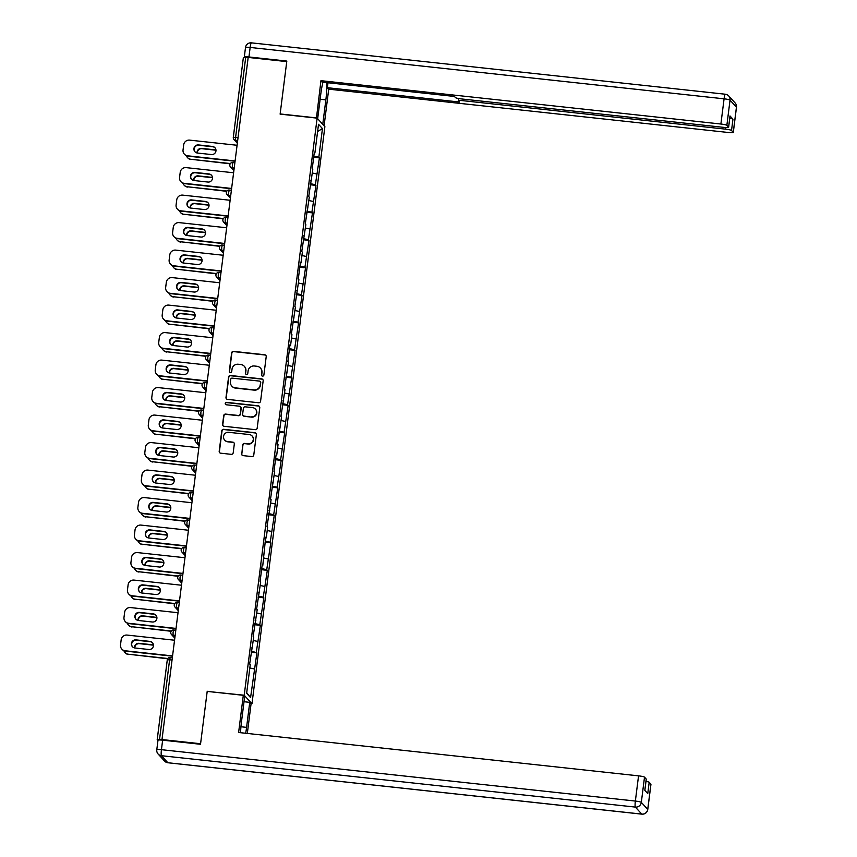 <?xml version="1.0" encoding="UTF-8"?>
<svg xmlns="http://www.w3.org/2000/svg" width="857" height="857" viewBox="0 0 857 857"><rect width="100%" height="100%" fill="white"/><g stroke="black" fill="none" stroke-linecap="round" stroke-linejoin="round"><path stroke-width="1.29" d="M262.521 376.127A1.232 1.211 -42.4 0 0 263.881 375.045L266.206 356.662A1.757 1.725 -42.4 0 0 264.695 354.744L233.565 351.37A1.757 1.725 -42.4 0 0 231.626 352.913L229.301 371.295A1.232 1.211 -42.4 0 0 230.362 372.645A1.232 1.211 -42.4 0 0 231.722 371.563L232.022 369.185A5.624 5.528 -42.4 0 1 238.257 364.246L240.849 364.525A5.624 5.528 -42.4 0 1 245.68 370.663L245.381 373.041A1.232 1.211 -42.4 0 0 246.441 374.38A1.232 1.211 -42.4 0 0 247.802 373.309L248.102 370.92A5.624 5.528 -42.4 0 1 254.336 365.993L256.929 366.271A5.624 5.528 -42.4 0 1 261.771 372.409L261.46 374.788A1.232 1.211 -42.4 0 0 262.521 376.127M241.588 453.707A1.757 1.725 -42.4 0 0 243.099 455.624L251.829 456.567A1.757 1.725 -42.4 0 0 253.779 455.024L256.361 434.606A1.757 1.725 -42.4 0 0 254.85 432.689L223.72 429.314A1.757 1.725 -42.4 0 0 221.77 430.857L219.199 451.275A1.757 1.725 -42.4 0 0 220.71 453.192L231.251 454.339A1.757 1.725 -42.4 0 0 233.2 452.796L234.304 444.055A1.757 1.725 -42.4 0 0 232.793 442.137L227.566 441.569A4.703 4.617 -42.4 0 1 224.02 434.853A4.703 4.617 -42.4 0 1 228.733 432.314L249.226 434.542A4.703 4.617 -42.4 0 1 252.772 441.248A4.703 4.617 -42.4 0 1 248.059 443.797L244.641 443.423A1.757 1.725 -42.4 0 0 242.692 444.965L241.813 453.953A1.757 1.725 -42.4 0 0 242.145 455.196M207.223 691.213L200.581 743.747L161.994 739.559L248.176 57.419L286.752 61.597L280.121 114.131L317.122 118.137L244.213 695.231L207.394 691.417M258.632 402.758A1.757 1.725 -42.4 0 0 260.582 401.215L263.163 380.797A1.757 1.725 -42.4 0 0 261.653 378.88L230.522 375.505A1.757 1.725 -42.4 0 0 228.573 377.048L225.991 397.466A1.757 1.725 -42.4 0 0 227.501 399.383L258.632 402.758M259.757 407.707L257.186 428.125A1.757 1.725 -42.4 0 1 255.236 429.668L224.106 426.293A1.757 1.725 -42.4 0 1 222.595 424.376L223.698 415.634A1.757 1.725 -42.4 0 1 225.648 414.092L238.267 415.463A1.757 1.725 -42.4 0 0 240.217 413.92L240.946 408.125A1.757 1.725 -42.4 0 0 239.435 406.207L226.302 404.783A1.232 1.211 -42.4 0 1 225.37 403.026A1.232 1.211 -42.4 0 1 226.602 402.362L258.246 405.79A1.757 1.725 -42.4 0 1 259.757 407.707M250.887 703.608L251.979 703.726L244.213 695.231M251.979 703.726L324.878 126.632L317.122 118.137M251.155 652.209L256.896 652.83L251.305 651.084M256.896 652.83L250.576 697.577L246.645 693.27L250.255 664.625L249.666 663.982L253.736 637.126L253.147 636.483L257.207 609.627L256.618 608.984L260.678 582.128L260.089 581.485L262.21 564.742L262.799 565.384L265.681 537.243L266.27 537.885L267.63 527.141L267.041 526.498L271.101 499.642L270.512 498.999L274.572 472.143L273.983 471.5L276.104 454.756L276.693 455.399L278.043 444.644L277.464 444.001L281.525 417.145L280.935 416.502L284.995 389.646L284.406 389.003L288.466 362.157L287.877 361.504L289.998 344.76L290.587 345.403L291.948 334.659L291.359 334.016L295.419 307.16L294.829 306.517L298.889 279.661L298.3 279.018L300.421 262.274L301.011 262.917L302.36 252.162L301.771 251.519L305.842 224.663L305.253 224.02L309.313 197.174L308.724 196.521L312.784 169.675L312.194 169.033L314.315 152.278L314.905 152.932L318.515 124.286L322.457 128.593L318.836 157.238L313.823 156.135M313.683 157.26L319.425 157.881L318.836 157.238M319.425 157.881L315.365 184.737L310.352 183.634M310.213 184.758L315.954 185.38L315.365 184.737M315.954 185.38L311.894 212.236L306.881 211.122M306.742 212.257L312.473 212.879L311.894 212.236M312.473 212.879L308.413 239.724L303.41 238.621M303.26 239.746L309.002 240.378L308.413 239.724M309.002 240.378L304.942 267.223L299.929 266.12M299.789 267.245L305.531 267.866L304.942 267.223M305.531 267.866L301.471 294.722L296.458 293.619M296.318 294.744L302.06 295.365L301.471 294.722M302.06 295.365L297.99 322.221L292.987 321.118M292.837 322.243L298.579 322.864L297.99 322.221M298.579 322.864L294.519 349.72L289.505 348.617M289.366 349.742L295.108 350.363L294.519 349.72M295.108 350.363L291.048 377.219L286.034 376.105M285.895 377.241L291.637 377.862L291.048 377.219M291.637 377.862L287.577 404.708L282.564 403.604M282.424 404.729L288.166 405.361L287.577 404.708M288.166 405.361L284.096 432.207L279.093 431.103M278.943 432.228L284.685 432.849L284.096 432.207M284.685 432.849L280.625 459.706L275.611 458.602M275.472 459.727L281.214 460.348L280.625 459.706M281.214 460.348L277.154 487.205L272.14 486.101M272.001 487.226L277.743 487.847L277.154 487.205M277.743 487.847L273.683 514.703L268.67 513.6M268.53 514.725L274.261 515.346L273.683 514.703M274.261 515.346L270.201 542.202L265.199 541.088M265.049 542.224L270.791 542.845L270.201 542.202M270.791 542.845L266.731 569.701L261.717 568.587M261.578 569.723L267.32 570.344L266.731 569.701M267.32 570.344L263.26 597.19L258.246 596.086M258.107 597.211L263.849 597.832L263.26 597.19M263.849 597.832L259.789 624.689L254.775 623.585M254.625 624.71L260.367 625.331L259.789 624.689M260.367 625.331L256.307 652.188M251.701 647.903L252.376 647.881M257.668 641.432L253.308 640.479M255.172 620.404L255.847 620.382M261.139 613.944L256.779 612.98M258.653 592.905L259.317 592.883M264.62 586.445L260.26 585.481M262.124 565.416L262.799 565.384M268.091 558.946L263.731 557.982M265.595 537.917L266.27 537.885M271.562 531.447L267.202 530.483M269.066 510.418L269.741 510.397M275.033 503.948L270.673 502.984M272.547 482.92L273.212 482.898M278.514 476.449L274.154 475.496M276.018 455.421L276.693 455.399M281.985 448.95L277.625 447.997M279.489 427.922L280.164 427.9M285.456 421.462L281.096 420.498M282.96 400.423L283.635 400.401M288.927 393.963L284.578 392.999M286.442 372.934L287.106 372.902M292.408 366.464L288.048 365.5M289.912 345.435L290.587 345.403M295.879 338.965L291.519 338.001M293.383 317.936L294.058 317.915M299.35 311.466L294.99 310.502M296.854 290.437L297.529 290.416M302.832 283.967L298.472 283.014M300.336 262.938L301.011 262.917M306.303 256.479L301.943 255.515M303.807 235.439L304.481 235.418M309.773 228.98L305.413 228.016M307.277 207.951L307.952 207.919M313.244 201.481L308.884 200.517M310.759 180.452L311.423 180.42M316.726 173.982L312.366 173.018M248.134 57.751L245.691 57.483L235.611 137.334L238.042 137.591M233.318 137.324L243.367 57.515L245.691 57.483M314.23 152.953L314.905 152.932M322.457 128.593L317.604 131.496M161.994 739.559L157.195 739.666L157.956 740.523M254.197 668.931L249.837 667.967M250.576 697.577L246.709 692.745M261.888 375.859A1.232 1.211 -42.4 0 1 261.696 375.034L261.996 372.656A5.624 5.528 -42.4 0 0 260.614 368.264L260.389 368.017M244.299 366.271L244.524 366.517A5.624 5.528 -42.4 0 1 245.905 370.91L245.605 373.288A1.232 1.211 -42.4 0 0 245.809 374.123M265.884 355.419A1.757 1.725 -42.4 0 0 264.92 354.991L233.8 351.616A1.757 1.725 -42.4 0 0 231.851 353.159L229.526 371.542A1.232 1.211 -42.4 0 0 229.719 372.377M262.831 379.555A1.757 1.725 -42.4 0 0 261.878 379.126L230.747 375.752A1.757 1.725 -42.4 0 0 228.798 377.294L226.216 397.712A1.757 1.725 -42.4 0 0 226.548 398.955M260.496 382.436A1.232 1.211 -42.4 0 0 259.435 381.097L232.118 378.141A1.232 1.211 -42.4 0 0 230.758 379.212L230.437 381.729A5.624 5.528 -42.4 0 0 235.268 387.857L253.951 389.881A5.624 5.528 -42.4 0 0 260.185 384.954L260.721 382.693A1.232 1.211 -42.4 0 0 260.421 381.729L260.196 381.483M231.819 386.121L232.043 386.368A5.624 5.528 -42.4 0 0 235.493 388.114L235.268 387.857M260.721 382.693L260.41 385.2A5.624 5.528 -42.4 0 1 254.175 390.139L235.493 388.114M240.517 406.754L240.742 407A1.757 1.725 -42.4 0 1 241.181 408.371L240.442 414.167A1.757 1.725 -42.4 0 1 238.492 415.709L225.873 414.338A1.757 1.725 -42.4 0 0 223.923 415.881L222.82 424.622A1.757 1.725 -42.4 0 0 223.141 425.865M259.435 406.464A1.757 1.725 -42.4 0 0 258.471 406.036L226.826 402.608A1.232 1.211 -42.4 0 0 225.659 404.515M251.369 416.877A4.703 4.617 -42.4 0 0 255.429 409.078A4.703 4.617 -42.4 0 0 252.536 407.621L245.316 406.839A1.757 1.725 -42.4 0 0 243.367 408.382L242.638 414.177A1.757 1.725 -42.4 0 0 244.149 416.095L251.594 417.123A4.703 4.617 -42.4 0 0 255.654 409.325L255.429 409.078M243.067 415.549L243.302 415.795A1.757 1.725 -42.4 0 0 244.374 416.341L244.149 416.095M251.594 417.123L244.374 416.341M252.119 435.999L252.344 436.245A4.703 4.617 -42.4 0 1 248.284 444.044L244.866 443.669A1.757 1.725 -42.4 0 0 242.917 445.212L241.813 453.953M224.684 440.112L224.909 440.359A4.703 4.617 -42.4 0 0 227.791 441.816L227.566 441.569M233.982 442.812A1.757 1.725 -42.4 0 0 233.018 442.383L227.791 441.816M256.039 433.363A1.757 1.725 -42.4 0 0 255.075 432.935L223.945 429.561A1.757 1.725 -42.4 0 0 222.006 431.103L219.424 451.521A1.757 1.725 -42.4 0 0 219.746 452.764M215.964 149.943A4.114 4.049 -42.4 0 0 215.568 149.889L201.641 148.379A4.114 4.049 -42.4 0 0 197.078 152.975M186.408 155.728A5.367 5.271 -42.4 0 0 190.8 159.263L230.169 163.816M230.351 163.548L190.8 159.263M215.985 150.221A4.114 4.049 -42.4 0 0 215.857 150.211L201.941 148.7A4.114 4.049 -42.4 0 0 197.346 153.028M191.1 159.584A5.367 5.271 137.6 0 1 187.801 157.913L187.512 157.592M195.096 151.925A4.114 4.049 137.6 0 1 198.792 145.251L212.718 146.761A4.114 4.049 137.6 0 1 215.086 147.886M235.054 161.245L187.951 156.145A5.367 5.271 137.6 0 1 184.651 154.474L184.362 154.153A5.367 5.271 -42.4 0 0 187.662 155.813L187.951 156.145M184.362 154.153A5.367 5.271 -42.4 0 1 183.044 149.954L183.687 144.844A5.367 5.271 -42.4 0 1 189.643 140.13L237.078 145.272M235.097 160.955L187.662 155.813M198.503 144.929L212.418 146.44A4.114 4.049 137.6 0 1 215.525 152.321A4.114 4.049 137.6 0 1 211.39 154.549L197.474 153.039A4.114 4.049 137.6 0 1 194.368 147.158A4.114 4.049 137.6 0 1 198.503 144.929L198.792 145.251M316.447 118.062L320.957 80.676L720.887 124.029L724.079 98.823L250.148 47.446L248.948 56.969L286.827 61.072L280.143 113.949L316.265 117.87M317.668 118.737L320.754 94.291A20.14 2.85 96.2 0 1 322.96 82.208M320.132 99.251L325.853 99.873A20.14 2.85 96.2 0 0 326.828 82.626M325.853 99.873L322.757 124.308M324.096 125.775L328.724 89.171L327.385 87.703L459.523 102.026L458.452 100.869A5.367 0.664 -172.8 0 1 458.409 100.762A5.367 0.664 -172.8 0 1 463.059 100.698L725.579 129.15L725.772 127.543M328.006 82.754L327.385 87.703M328.724 89.171L728.654 132.524A5.367 0.664 -172.8 0 0 733.303 132.449A5.367 0.664 -172.8 0 0 733.26 132.353L736.442 107.146L730.035 100.13L726.854 125.336L728.579 127.222A5.367 0.664 -172.8 0 1 728.621 127.318A5.367 0.664 -172.8 0 1 723.972 127.393L461.462 98.941A5.367 0.664 -172.8 0 1 455.495 97.623L454.435 96.455L322.296 82.133L320.957 80.676M733.26 132.353L731.535 130.468A5.367 0.664 -172.8 0 0 725.579 129.15M244.577 57.398L244.341 57.13A5.367 0.664 -172.8 0 1 244.299 57.033L245.498 47.521A5.367 0.664 7.2 0 1 250.148 47.446A5.367 0.761 -83.8 0 1 251.401 42.85A5.367 0.761 -83.8 0 1 251.497 42.904M729.768 118.266A5.367 0.664 7.2 0 1 732.96 119.187L730.003 115.941A5.367 0.664 7.2 0 1 730.046 116.038A5.367 0.664 7.2 0 1 729.971 116.124M726.854 125.336A5.367 0.664 -172.8 0 0 720.887 124.029M248.948 56.969A5.367 0.664 -172.8 0 0 244.299 57.033M244.02 701.722L249.741 702.344L251.069 703.801L247.33 733.442M249.741 702.344L246.58 727.368A20.14 2.85 96.2 0 1 245.691 733.271M158.031 740.341A5.367 0.664 7.2 0 1 157.988 740.234A5.367 0.664 7.2 0 1 162.637 740.169L200.517 744.272L207.19 691.395L243.313 695.306L244.652 696.773L241.481 721.798A20.14 2.85 96.2 0 0 240.549 732.714M243.313 695.306L238.61 732.499L638.551 775.853A5.367 0.664 7.2 0 1 644.507 777.17L646.232 779.056A5.367 0.664 7.2 0 1 646.274 779.152A5.367 0.664 7.2 0 1 646.21 779.238M645.996 781.37A5.367 0.664 7.2 0 1 649.188 782.291L650.913 784.176A5.367 0.664 7.2 0 1 650.956 784.273A5.367 0.664 7.2 0 1 650.892 784.369M646.232 779.056L644.807 790.336L647.763 793.571L649.188 782.291M212.493 177.442A4.114 4.049 -42.4 0 0 212.086 177.378L198.171 175.878A4.114 4.049 -42.4 0 0 193.607 180.473M182.937 183.227A5.367 5.271 -42.4 0 0 187.329 186.762L226.698 191.315M226.88 191.047L187.329 186.762M212.515 177.72A4.114 4.049 -42.4 0 0 212.386 177.699L198.47 176.199A4.114 4.049 -42.4 0 0 193.875 180.527M187.629 187.083A5.367 5.271 137.6 0 1 184.33 185.412L184.03 185.091M209.012 204.941A4.114 4.049 -42.4 0 0 208.615 204.877L194.7 203.366A4.114 4.049 -42.4 0 0 190.125 207.972M179.467 210.726A5.367 5.271 -42.4 0 0 183.859 214.261L223.227 218.814M223.409 218.546L183.859 214.261M209.044 205.219A4.114 4.049 -42.4 0 0 208.904 205.198L194.989 203.687A4.114 4.049 -42.4 0 0 190.404 208.015M184.148 214.582A5.367 5.271 137.6 0 1 180.848 212.911L180.559 212.59M205.541 232.44A4.114 4.049 -42.4 0 0 205.144 232.376L191.229 230.865A4.114 4.049 -42.4 0 0 186.655 235.471M175.996 238.225A5.367 5.271 -42.4 0 0 180.388 241.749L219.746 246.313M219.938 246.045L180.388 241.749M205.562 232.718A4.114 4.049 -42.4 0 0 205.434 232.697L191.518 231.186A4.114 4.049 -42.4 0 0 186.922 235.514M180.677 242.07A5.367 5.271 137.6 0 1 177.378 240.41L177.088 240.089M202.07 259.939A4.114 4.049 -42.4 0 0 201.674 259.875L187.747 258.364A4.114 4.049 -42.4 0 0 183.184 262.97M172.514 265.724A5.367 5.271 -42.4 0 0 176.906 269.248L216.275 273.812M216.457 273.533L176.906 269.248M202.091 260.207A4.114 4.049 -42.4 0 0 201.963 260.196L188.047 258.685A4.114 4.049 -42.4 0 0 183.452 263.013M177.206 269.569A5.367 5.271 137.6 0 1 173.907 267.909L173.607 267.588M198.599 287.438A4.114 4.049 -42.4 0 0 198.192 287.374L184.276 285.863A4.114 4.049 -42.4 0 0 179.702 290.459M169.043 293.223A5.367 5.271 -42.4 0 0 173.435 296.747L212.804 301.3M212.986 301.032L173.435 296.747M198.62 287.706A4.114 4.049 -42.4 0 0 198.492 287.695L184.566 286.184A4.114 4.049 -42.4 0 0 179.981 290.512M173.725 297.068A5.367 5.271 137.6 0 1 170.436 295.408L170.136 295.087M191.625 179.413A4.114 4.049 137.6 0 1 195.321 172.75L209.237 174.26A4.114 4.049 137.6 0 1 211.615 175.385M231.583 188.744L184.48 183.634A5.367 5.271 137.6 0 1 181.181 181.973L180.891 181.652A5.367 5.271 -42.4 0 0 184.191 183.312L184.48 183.634M180.891 181.652A5.367 5.271 -42.4 0 1 179.574 177.453L180.216 172.343A5.367 5.271 -42.4 0 1 186.173 167.629L233.597 172.771M231.615 188.454L184.191 183.312M195.032 172.428L208.947 173.939A4.114 4.049 137.6 0 1 212.054 179.82A4.114 4.049 137.6 0 1 207.919 182.048L194.003 180.538A4.114 4.049 137.6 0 1 190.897 174.657A4.114 4.049 137.6 0 1 195.032 172.428L195.321 172.75M188.154 206.912A4.114 4.049 137.6 0 1 191.85 200.249L205.766 201.759A4.114 4.049 137.6 0 1 208.144 202.873M228.112 216.243L181.009 211.133A5.367 5.271 137.6 0 1 177.71 209.472L177.41 209.151A5.367 5.271 -42.4 0 0 180.709 210.811L181.009 211.133M177.41 209.151A5.367 5.271 -42.4 0 1 176.092 204.952L176.746 199.842A5.367 5.271 -42.4 0 1 182.691 195.128L230.126 200.27M228.144 215.953L180.709 210.811M191.55 199.927L205.476 201.438A4.114 4.049 137.6 0 1 208.572 207.319A4.114 4.049 137.6 0 1 204.448 209.547L190.533 208.037A4.114 4.049 137.6 0 1 187.426 202.156A4.114 4.049 137.6 0 1 191.55 199.927L191.85 200.249M184.684 234.411A4.114 4.049 137.6 0 1 188.369 227.748L202.295 229.258A4.114 4.049 137.6 0 1 204.673 230.372M224.63 243.742L177.528 238.632A5.367 5.271 137.6 0 1 174.239 236.971L173.939 236.639A5.367 5.271 -42.4 0 0 177.238 238.31L177.528 238.632M173.939 236.639A5.367 5.271 -42.4 0 1 172.621 232.451L173.264 227.341A5.367 5.271 -42.4 0 1 179.22 222.627L226.655 227.769M224.673 243.452L177.238 238.31M188.079 227.426L201.995 228.937A4.114 4.049 137.6 0 1 205.102 234.818A4.114 4.049 137.6 0 1 200.977 237.046L187.051 235.536A4.114 4.049 137.6 0 1 183.944 229.655A4.114 4.049 137.6 0 1 188.079 227.426L188.369 227.748M181.202 261.91A4.114 4.049 137.6 0 1 184.898 255.247L198.813 256.757A4.114 4.049 137.6 0 1 201.191 257.871M221.16 271.24L174.057 266.131A5.367 5.271 137.6 0 1 170.757 264.459L170.468 264.138A5.367 5.271 -42.4 0 0 173.767 265.809L174.057 266.131M170.468 264.138A5.367 5.271 -42.4 0 1 169.15 259.95L169.793 254.84A5.367 5.271 -42.4 0 1 175.749 250.115L223.184 255.257M221.202 270.951L173.767 265.809M184.609 254.925L198.524 256.425A4.114 4.049 137.6 0 1 201.631 262.317A4.114 4.049 137.6 0 1 197.496 264.534L183.58 263.035A4.114 4.049 137.6 0 1 180.473 257.143A4.114 4.049 137.6 0 1 184.609 254.925L184.898 255.247M177.731 289.409A4.114 4.049 137.6 0 1 181.427 282.746L195.342 284.245A4.114 4.049 137.6 0 1 197.721 285.37M217.689 298.729L170.586 293.63A5.367 5.271 137.6 0 1 167.286 291.958L166.997 291.637A5.367 5.271 -42.4 0 0 170.286 293.308L170.586 293.63M166.997 291.637A5.367 5.271 -42.4 0 1 165.669 287.449L166.322 282.328A5.367 5.271 -42.4 0 1 172.268 277.614L219.703 282.756M217.721 298.45L170.286 293.308M181.127 282.424L195.053 283.924A4.114 4.049 137.6 0 1 198.16 289.805A4.114 4.049 137.6 0 1 194.025 292.033L180.109 290.523A4.114 4.049 137.6 0 1 177.003 284.642A4.114 4.049 137.6 0 1 181.127 282.424L181.427 282.746M195.117 314.937A4.114 4.049 -42.4 0 0 194.721 314.873L180.806 313.362A4.114 4.049 -42.4 0 0 176.231 317.958M165.572 320.711A5.367 5.271 -42.4 0 0 169.965 324.246L209.322 328.799M209.515 328.531L169.965 324.246M195.139 315.205A4.114 4.049 -42.4 0 0 195.01 315.194L181.095 313.683A4.114 4.049 -42.4 0 0 176.51 318.011M170.254 324.567A5.367 5.271 137.6 0 1 166.954 322.896L166.665 322.575M174.26 316.908A4.114 4.049 137.6 0 1 177.956 310.234L191.872 311.744A4.114 4.049 137.6 0 1 194.25 312.869M214.218 326.228L167.115 321.129A5.367 5.271 137.6 0 1 163.816 319.457L163.516 319.136A5.367 5.271 -42.4 0 0 166.815 320.807L167.115 321.129M163.516 319.136A5.367 5.271 -42.4 0 1 162.198 314.937L162.841 309.827A5.367 5.271 -42.4 0 1 168.797 305.113L216.232 310.255M214.25 325.939L166.815 320.807M177.656 309.913L191.572 311.423A4.114 4.049 137.6 0 1 194.678 317.304A4.114 4.049 137.6 0 1 190.554 319.532L176.638 318.022A4.114 4.049 137.6 0 1 173.532 312.141A4.114 4.049 137.6 0 1 177.656 309.913L177.956 310.234M191.647 342.425A4.114 4.049 -42.4 0 0 191.25 342.361L177.324 340.861A4.114 4.049 -42.4 0 0 172.76 345.457M162.102 348.21A5.367 5.271 -42.4 0 0 166.483 351.745L205.851 356.298M206.044 356.03L166.483 351.745M191.668 342.704A4.114 4.049 -42.4 0 0 191.54 342.682L177.624 341.182A4.114 4.049 -42.4 0 0 173.028 345.51M166.783 352.066A5.367 5.271 137.6 0 1 163.483 350.395L163.194 350.074M170.779 344.396A4.114 4.049 137.6 0 1 174.474 337.733L188.401 339.243A4.114 4.049 137.6 0 1 190.768 340.368M210.736 353.727L163.633 348.617A5.367 5.271 137.6 0 1 160.345 346.956L160.045 346.635A5.367 5.271 -42.4 0 0 163.344 348.296L163.633 348.617M160.045 346.635A5.367 5.271 -42.4 0 1 158.727 342.436L159.37 337.326A5.367 5.271 -42.4 0 1 165.326 332.612L212.761 337.754M210.779 353.438L163.344 348.296M174.185 337.412L188.101 338.922A4.114 4.049 137.6 0 1 191.207 344.803A4.114 4.049 137.6 0 1 187.083 347.031L173.157 345.521A4.114 4.049 137.6 0 1 170.05 339.64A4.114 4.049 137.6 0 1 174.185 337.412L174.474 337.733M188.176 369.924A4.114 4.049 -42.4 0 0 187.769 369.86L173.853 368.349A4.114 4.049 -42.4 0 0 169.29 372.956M158.62 375.709A5.367 5.271 -42.4 0 0 163.012 379.244L202.381 383.797M202.563 383.529L163.012 379.244M188.197 370.203A4.114 4.049 -42.4 0 0 188.069 370.181L174.153 368.671A4.114 4.049 -42.4 0 0 169.557 372.999M163.312 379.565A5.367 5.271 137.6 0 1 160.013 377.894L159.713 377.573M167.308 371.895A4.114 4.049 137.6 0 1 171.004 365.232L184.919 366.742A4.114 4.049 137.6 0 1 187.297 367.867M207.265 381.226L160.163 376.116A5.367 5.271 137.6 0 1 156.863 374.455L156.574 374.134A5.367 5.271 -42.4 0 0 159.873 375.795L160.163 376.116M156.574 374.134A5.367 5.271 -42.4 0 1 155.256 369.935L155.899 364.825A5.367 5.271 -42.4 0 1 161.855 360.111L209.29 365.253M207.308 380.937L159.873 375.795M170.714 364.911L184.63 366.421A4.114 4.049 137.6 0 1 187.737 372.302A4.114 4.049 137.6 0 1 183.602 374.53L169.686 373.02A4.114 4.049 137.6 0 1 166.579 367.139A4.114 4.049 137.6 0 1 170.714 364.911L171.004 365.232M184.705 397.423A4.114 4.049 -42.4 0 0 184.298 397.359L170.382 395.848A4.114 4.049 -42.4 0 0 165.808 400.455M155.149 403.208A5.367 5.271 -42.4 0 0 159.541 406.732L198.91 411.296M199.092 411.028L159.541 406.732M184.726 397.702A4.114 4.049 -42.4 0 0 184.598 397.68L170.672 396.17A4.114 4.049 -42.4 0 0 166.087 400.498M159.831 407.054A5.367 5.271 137.6 0 1 156.542 405.393L156.242 405.072M163.837 399.394A4.114 4.049 137.6 0 1 167.533 392.731L181.448 394.241A4.114 4.049 137.6 0 1 183.827 395.356M203.795 408.725L156.692 403.615A5.367 5.271 137.6 0 1 153.392 401.954L153.103 401.633A5.367 5.271 -42.4 0 0 156.392 403.293L156.692 403.615M153.103 401.633A5.367 5.271 -42.4 0 1 151.775 397.434L152.428 392.324A5.367 5.271 -42.4 0 1 158.374 387.61L205.809 392.752M203.827 408.435L156.392 403.293M167.233 392.41L181.159 393.92A4.114 4.049 137.6 0 1 184.266 399.801A4.114 4.049 137.6 0 1 180.131 402.029L166.215 400.519A4.114 4.049 137.6 0 1 163.109 394.638A4.114 4.049 137.6 0 1 167.233 392.41L167.533 392.731M181.223 424.922A4.114 4.049 -42.4 0 0 180.827 424.858L166.911 423.347A4.114 4.049 -42.4 0 0 162.337 427.954M151.678 430.707A5.367 5.271 -42.4 0 0 156.07 434.231L195.428 438.795M195.621 438.516L156.07 434.231M181.245 425.201A4.114 4.049 -42.4 0 0 181.116 425.179L167.201 423.669A4.114 4.049 -42.4 0 0 162.605 427.997M156.36 434.553A5.367 5.271 137.6 0 1 153.06 432.892L152.771 432.571M160.366 426.893A4.114 4.049 137.6 0 1 164.062 420.23L177.977 421.74A4.114 4.049 137.6 0 1 180.356 422.855M200.324 436.224L153.221 431.114A5.367 5.271 137.6 0 1 149.921 429.443L149.621 429.121A5.367 5.271 -42.4 0 0 152.921 430.792L153.221 431.114M149.621 429.121A5.367 5.271 -42.4 0 1 148.304 424.933L148.947 419.823A5.367 5.271 -42.4 0 1 154.903 415.099L202.338 420.241M200.356 435.934L152.921 430.792M163.762 419.909L177.678 421.419A4.114 4.049 137.6 0 1 180.784 427.3A4.114 4.049 137.6 0 1 176.66 429.518L162.734 428.018A4.114 4.049 137.6 0 1 159.638 422.137A4.114 4.049 137.6 0 1 163.762 419.909L164.062 420.23M177.753 452.421A4.114 4.049 -42.4 0 0 177.356 452.357L163.43 450.846A4.114 4.049 -42.4 0 0 158.866 455.453M148.207 458.206A5.367 5.271 -42.4 0 0 152.589 461.73L191.957 466.294M192.139 466.015L152.589 461.73M177.774 452.689A4.114 4.049 -42.4 0 0 177.645 452.678L163.73 451.168A4.114 4.049 -42.4 0 0 159.134 455.495M152.889 462.052A5.367 5.271 137.6 0 1 149.589 460.391L149.3 460.07M156.885 454.392A4.114 4.049 137.6 0 1 160.58 447.729L174.507 449.229A4.114 4.049 137.6 0 1 176.874 450.353M196.842 463.712L149.739 458.613A5.367 5.271 137.6 0 1 146.451 456.942L146.151 456.62A5.367 5.271 -42.4 0 0 149.45 458.291L149.739 458.613M146.151 456.62A5.367 5.271 -42.4 0 1 144.833 452.432L145.476 447.311A5.367 5.271 -42.4 0 1 151.432 442.598L198.867 447.74M196.885 463.433L149.45 458.291M160.291 447.408L174.207 448.907A4.114 4.049 137.6 0 1 177.313 454.788A4.114 4.049 137.6 0 1 173.178 457.017L159.263 455.506A4.114 4.049 137.6 0 1 156.156 449.625A4.114 4.049 137.6 0 1 160.291 447.408L160.58 447.729M174.282 479.92A4.114 4.049 -42.4 0 0 173.875 479.856L159.959 478.345A4.114 4.049 -42.4 0 0 155.396 482.941M144.726 485.694A5.367 5.271 -42.4 0 0 149.118 489.229L188.486 493.782M188.669 493.514L149.118 489.229M174.303 480.188A4.114 4.049 -42.4 0 0 174.175 480.177L160.259 478.667A4.114 4.049 -42.4 0 0 155.663 482.994M149.418 489.551A5.367 5.271 137.6 0 1 146.119 487.879L145.819 487.558M153.414 481.891A4.114 4.049 137.6 0 1 157.11 475.217L171.025 476.728A4.114 4.049 137.6 0 1 173.403 477.852M193.371 491.211L146.268 486.112A5.367 5.271 137.6 0 1 142.969 484.441L142.68 484.119A5.367 5.271 -42.4 0 0 145.979 485.79L146.268 486.112M142.68 484.119A5.367 5.271 -42.4 0 1 141.362 479.92L142.005 474.81A5.367 5.271 -42.4 0 1 147.961 470.097L195.385 475.239M193.403 490.932L145.979 485.79M156.82 474.896L170.736 476.406A4.114 4.049 137.6 0 1 173.842 482.287A4.114 4.049 137.6 0 1 169.707 484.516L155.792 483.005A4.114 4.049 137.6 0 1 152.685 477.124A4.114 4.049 137.6 0 1 156.82 474.896L157.11 475.217M170.8 507.408A4.114 4.049 -42.4 0 0 170.404 507.344L156.488 505.844A4.114 4.049 -42.4 0 0 151.914 510.44M141.255 513.193A5.367 5.271 -42.4 0 0 145.647 516.728L185.016 521.281M185.198 521.013L145.647 516.728M170.832 507.687A4.114 4.049 -42.4 0 0 170.704 507.676L156.777 506.166A4.114 4.049 -42.4 0 0 152.192 510.493M145.936 517.05A5.367 5.271 137.6 0 1 142.648 515.378L142.348 515.057M149.943 509.39A4.114 4.049 137.6 0 1 153.639 502.716L167.554 504.227A4.114 4.049 137.6 0 1 169.932 505.351M189.9 518.71L142.798 513.6A5.367 5.271 137.6 0 1 139.498 511.94L139.209 511.618A5.367 5.271 -42.4 0 0 142.498 513.279L142.798 513.6M139.209 511.618A5.367 5.271 -42.4 0 1 137.881 507.419L138.534 502.309A5.367 5.271 -42.4 0 1 144.479 497.596L191.914 502.738M189.933 518.421L142.498 513.279M153.339 502.395L167.265 503.905A4.114 4.049 137.6 0 1 170.361 509.786A4.114 4.049 137.6 0 1 166.237 512.015L152.321 510.504A4.114 4.049 137.6 0 1 149.214 504.623A4.114 4.049 137.6 0 1 153.339 502.395L153.639 502.716M167.329 534.907A4.114 4.049 -42.4 0 0 166.933 534.843L153.017 533.333A4.114 4.049 -42.4 0 0 148.443 537.939M137.784 540.692A5.367 5.271 -42.4 0 0 142.176 544.227L181.534 548.78M181.727 548.512L142.176 544.227M167.351 535.186A4.114 4.049 -42.4 0 0 167.222 535.164L153.307 533.665A4.114 4.049 -42.4 0 0 148.711 537.982M142.466 544.549A5.367 5.271 137.6 0 1 139.166 542.877L138.877 542.556M146.472 536.878A4.114 4.049 137.6 0 1 150.157 530.215L164.083 531.726A4.114 4.049 137.6 0 1 166.462 532.85M186.43 546.209L139.327 541.099A5.367 5.271 137.6 0 1 136.027 539.439L135.727 539.117A5.367 5.271 -42.4 0 0 139.027 540.778L139.327 541.099M135.727 539.117A5.367 5.271 -42.4 0 1 134.41 534.918L135.052 529.808A5.367 5.271 -42.4 0 1 141.009 525.095L188.444 530.237M186.462 545.92L139.027 540.778M149.868 529.894L163.783 531.404A4.114 4.049 137.6 0 1 166.89 537.285A4.114 4.049 137.6 0 1 162.766 539.514L148.839 538.003A4.114 4.049 137.6 0 1 145.744 532.122A4.114 4.049 137.6 0 1 149.868 529.894L150.157 530.215M163.858 562.406A4.114 4.049 -42.4 0 0 163.462 562.342L149.536 560.832A4.114 4.049 -42.4 0 0 144.972 565.438M134.303 568.191A5.367 5.271 -42.4 0 0 138.695 571.726L178.063 576.279M178.245 576.011L138.695 571.726M163.88 562.685A4.114 4.049 -42.4 0 0 163.751 562.663L149.836 561.153A4.114 4.049 -42.4 0 0 145.24 565.481M138.995 572.048A5.367 5.271 137.6 0 1 135.695 570.376L135.406 570.055M142.99 564.377A4.114 4.049 137.6 0 1 146.686 557.714L160.602 559.225A4.114 4.049 137.6 0 1 162.98 560.339M182.948 573.708L135.845 568.598A5.367 5.271 137.6 0 1 132.546 566.938L132.257 566.616A5.367 5.271 -42.4 0 0 135.556 568.277L135.845 568.598M132.257 566.616A5.367 5.271 -42.4 0 1 130.939 562.417L131.582 557.307A5.367 5.271 -42.4 0 1 137.538 552.594L184.973 557.736M182.991 573.419L135.556 568.277M146.397 557.393L160.313 558.903A4.114 4.049 137.6 0 1 163.419 564.784A4.114 4.049 137.6 0 1 159.284 567.013L145.369 565.502A4.114 4.049 137.6 0 1 142.262 559.621A4.114 4.049 137.6 0 1 146.397 557.393L146.686 557.714M160.388 589.905A4.114 4.049 -42.4 0 0 159.98 589.841L146.065 588.331A4.114 4.049 -42.4 0 0 141.501 592.937M130.832 595.69A5.367 5.271 -42.4 0 0 135.224 599.214L174.592 603.778M174.774 603.51L135.224 599.214M160.409 590.184A4.114 4.049 -42.4 0 0 160.28 590.162L146.354 588.652A4.114 4.049 -42.4 0 0 141.769 592.98M135.524 599.536A5.367 5.271 137.6 0 1 132.224 597.875L131.924 597.554M139.52 591.876A4.114 4.049 137.6 0 1 143.215 585.213L157.131 586.724A4.114 4.049 137.6 0 1 159.509 587.838M179.477 601.207L132.374 596.097A5.367 5.271 137.6 0 1 129.075 594.426L128.786 594.105A5.367 5.271 -42.4 0 0 132.085 595.776L132.374 596.097M128.786 594.105A5.367 5.271 -42.4 0 1 127.468 589.916L128.111 584.806A5.367 5.271 -42.4 0 1 134.067 580.093L181.491 585.235M179.509 600.918L132.085 595.776M142.926 584.892L156.842 586.402A4.114 4.049 137.6 0 1 159.948 592.283A4.114 4.049 137.6 0 1 155.813 594.512L141.898 593.001A4.114 4.049 137.6 0 1 138.791 587.12A4.114 4.049 137.6 0 1 142.926 584.892L143.215 585.213M156.906 617.404A4.114 4.049 -42.4 0 0 156.51 617.34L142.594 615.829A4.114 4.049 -42.4 0 0 138.02 620.436M127.361 623.189A5.367 5.271 -42.4 0 0 131.753 626.713L171.121 631.277M171.304 630.998L131.753 626.713M156.927 617.672A4.114 4.049 -42.4 0 0 156.799 617.661L142.883 616.151A4.114 4.049 -42.4 0 0 138.298 620.479M132.042 627.035A5.367 5.271 137.6 0 1 128.743 625.374L128.454 625.053M136.049 619.375A4.114 4.049 137.6 0 1 139.745 612.712L153.66 614.223A4.114 4.049 137.6 0 1 156.038 615.337M176.006 628.695L128.904 623.596A5.367 5.271 137.6 0 1 125.604 621.925L125.304 621.604A5.367 5.271 -42.4 0 0 128.604 623.275L128.904 623.596M125.304 621.604A5.367 5.271 -42.4 0 1 123.986 617.415L124.64 612.305A5.367 5.271 -42.4 0 1 130.585 607.581L178.02 612.723M176.039 628.417L128.604 623.275M139.445 612.391L153.36 613.891A4.114 4.049 137.6 0 1 156.467 619.782A4.114 4.049 137.6 0 1 152.342 622L138.427 620.5A4.114 4.049 137.6 0 1 135.32 614.608A4.114 4.049 137.6 0 1 139.445 612.391L139.745 612.712M153.435 644.903A4.114 4.049 -42.4 0 0 153.039 644.839L139.113 643.328A4.114 4.049 -42.4 0 0 134.549 647.924M123.89 650.688A5.367 5.271 -42.4 0 0 128.282 654.212L167.64 658.765M167.833 658.497L128.282 654.212M153.457 645.171A4.114 4.049 -42.4 0 0 153.328 645.16L139.412 643.65A4.114 4.049 -42.4 0 0 134.817 647.978M128.571 654.534A5.367 5.271 137.6 0 1 125.272 652.873L124.983 652.552M132.567 646.874A4.114 4.049 137.6 0 1 136.263 640.211L150.189 641.711A4.114 4.049 137.6 0 1 152.567 642.836M172.525 656.194L125.422 651.095A5.367 5.271 137.6 0 1 122.133 649.424L121.833 649.103A5.367 5.271 -42.4 0 0 125.133 650.774L125.422 651.095M121.833 649.103A5.367 5.271 -42.4 0 1 120.516 644.914L121.158 639.793A5.367 5.271 -42.4 0 1 127.115 635.08L174.549 640.222M172.568 655.916L125.133 650.774M135.974 639.879L149.889 641.39A4.114 4.049 137.6 0 1 152.996 647.271A4.114 4.049 137.6 0 1 148.872 649.499L134.945 647.988A4.114 4.049 137.6 0 1 131.839 642.107A4.114 4.049 137.6 0 1 135.974 639.879L136.263 640.211M237.335 143.205L233.961 139.509A2.689 2.635 -42.4 0 1 233.308 137.42L235.611 137.334L235.611 140.344L237.443 142.348M157.227 739.623L167.286 659.815L157.195 739.666M172.043 660.04L169.611 659.783L159.52 739.623M172.343 657.705L170.232 657.48L169.611 659.783L167.286 659.815A2.689 2.689 0 0 1 170.232 657.48L172.332 657.726M237.668 140.569L235.611 140.344A2.689 2.635 -42.4 0 1 233.961 139.509A2.689 2.689 0 0 1 233.286 137.366L243.367 57.515M232.804 162.551L234.861 162.776L232.804 162.551M234.197 168.068L232.14 167.843L232.761 162.53A2.689 2.689 0 0 0 230.49 167.008A2.689 2.635 -42.4 0 0 232.14 167.843L233.972 169.847M229.333 190.05L231.39 190.275L229.333 190.05M230.726 195.567L228.669 195.342L230.501 197.346M227.244 223.066L225.187 222.841L225.187 219.82L225.82 217.528L227.919 217.774M222.884 219.906A2.689 2.635 -42.4 0 0 225.187 222.841L227.019 224.845M222.381 245.048L224.438 245.273L222.381 245.048M223.773 250.555L221.717 250.34L223.548 252.344M220.303 278.054L218.246 277.829L218.235 274.818L218.867 272.515L220.967 272.772M215.932 274.904A2.689 2.635 -42.4 0 0 218.246 277.829L220.078 279.843M215.439 300.046L217.496 300.261L215.439 300.046M216.832 305.553L214.775 305.328L216.607 307.331M211.968 327.535L214.025 327.76L211.968 327.535M213.35 333.052L211.293 332.827L213.125 334.83M209.879 360.551L207.823 360.326L207.812 357.305L208.444 355.012L210.543 355.259M205.509 357.39A2.689 2.635 -42.4 0 0 207.823 360.326L209.654 362.329M205.016 382.533L207.073 382.758L205.016 382.533M206.408 388.05L204.352 387.825L206.183 389.828M201.545 410.032L203.602 410.257L201.545 410.032M202.927 415.538L200.87 415.324L202.702 417.327M199.456 443.037L197.399 442.812L197.399 439.802L198.021 437.498L200.131 437.756M195.096 439.887A2.689 2.635 -42.4 0 0 197.399 442.812L199.231 444.826M195.985 470.536L193.928 470.311L193.918 467.301L194.55 464.997L196.649 465.255M191.614 467.386A2.689 2.635 -42.4 0 0 193.928 470.311L195.76 472.325M191.122 492.529L193.179 492.743L191.122 492.529M192.514 498.035L190.458 497.81L192.289 499.813M189.033 525.534L186.976 525.309L186.976 522.299L187.608 519.995L189.708 520.242M184.673 522.374A2.689 2.635 -42.4 0 0 186.976 525.309L188.808 527.312M185.562 553.033L183.505 552.808L183.505 549.787L184.126 547.494L186.226 547.741L184.169 547.516A2.689 2.689 0 0 0 181.855 551.972A2.689 2.635 -42.4 0 0 183.505 552.808L185.337 554.811M182.091 580.532L180.034 580.307L180.024 577.286L180.656 574.993L182.755 575.24M177.72 577.372A2.689 2.635 -42.4 0 0 180.034 580.307L181.866 582.31M177.228 602.514L179.284 602.739L177.228 602.514M178.62 608.02L176.563 607.806L178.395 609.809M173.757 630.013L175.814 630.238L173.757 630.013M175.139 635.519L173.082 635.294L174.914 637.308M229.826 164.908A2.689 2.635 -42.4 0 0 230.49 167.008L233.865 170.704M228.658 192.322L229.29 190.029A2.689 2.689 0 0 0 227.019 194.507A2.689 2.635 -42.4 0 0 228.669 195.342L228.658 192.322M226.355 192.407A2.689 2.635 -42.4 0 0 227.019 194.507L230.394 198.203M221.717 247.319L222.338 245.027A2.689 2.689 0 0 0 220.067 249.505A2.689 2.635 -42.4 0 0 221.717 250.34L221.717 247.319M219.413 247.405A2.689 2.635 -42.4 0 0 220.067 249.505L223.441 253.19M214.764 302.317L215.396 300.014A2.689 2.689 0 0 0 213.125 304.492A2.689 2.635 -42.4 0 0 214.775 305.328L214.764 302.317M212.461 302.403A2.689 2.635 -42.4 0 0 213.125 304.492L216.489 308.188M211.293 329.816L211.915 327.513A2.689 2.689 0 0 0 209.644 331.991A2.689 2.635 -42.4 0 0 211.293 332.827L211.293 329.816M208.99 329.902A2.689 2.635 -42.4 0 0 209.644 331.991L213.018 335.687M210.554 355.237L208.487 355.034A2.689 2.689 0 0 0 206.173 359.49L209.547 363.186M204.341 384.804L204.973 382.511A2.689 2.689 0 0 0 202.702 386.989A2.689 2.635 -42.4 0 0 204.352 387.825L204.341 384.804M202.038 384.889A2.689 2.635 -42.4 0 0 202.702 386.989L206.076 390.685M200.87 412.303L201.502 410.01A2.689 2.689 0 0 0 199.231 414.488A2.689 2.635 -42.4 0 0 200.87 415.324L200.87 412.303M198.567 412.388A2.689 2.635 -42.4 0 0 199.231 414.488L202.595 418.184M190.447 494.8L191.079 492.496A2.689 2.689 0 0 0 188.808 496.974A2.689 2.635 -42.4 0 0 190.458 497.81L190.447 494.8M188.144 494.885A2.689 2.635 -42.4 0 0 188.808 496.974L192.182 500.67M181.202 549.873A2.689 2.635 -42.4 0 0 181.855 551.972L185.23 555.668M176.553 604.785L177.185 602.492A2.689 2.689 0 0 0 174.914 606.97A2.689 2.635 -42.4 0 0 176.563 607.806L176.553 604.785M174.25 604.871A2.689 2.635 -42.4 0 0 174.914 606.97L178.277 610.655M173.082 632.284L173.714 629.981A2.689 2.689 0 0 0 171.432 634.469A2.689 2.635 -42.4 0 0 173.082 635.294L173.082 632.284M170.779 632.37A2.689 2.635 -42.4 0 0 171.432 634.469L174.807 638.154M728.579 127.222L730.003 115.941M732.96 119.187L731.535 130.468M463.262 99.133L463.059 100.698M733.303 132.449L736.484 107.243A5.367 5.367 0 0 0 735.124 102.947A5.367 5.271 137.6 0 1 736.442 107.146A5.367 0.664 7.2 0 1 736.484 107.243A5.367 0.664 7.2 0 1 736.42 107.329M730.035 100.13A5.367 5.271 -42.4 0 0 725.418 94.27A5.367 0.761 -83.8 0 0 725.333 94.227A5.367 0.761 -83.8 0 0 724.079 98.823A5.367 0.664 7.2 0 1 730.035 100.13M245.541 47.617A5.367 0.664 7.2 0 1 245.498 47.521A5.367 5.367 0 0 1 251.401 42.85L725.333 94.227A5.367 5.367 0 0 1 728.718 95.941L735.124 102.947M162.637 740.169L161.437 749.682L635.358 801.059A5.367 0.761 -83.8 0 0 635.369 807.09L161.448 755.713L167.843 762.73L641.775 814.096L635.369 807.09A5.367 5.271 -42.4 0 0 641.325 802.377L647.731 809.383L650.913 784.176M644.507 777.17L641.325 802.377A5.367 0.664 -172.8 0 0 635.358 801.059L638.551 775.853M240.946 726.757L246.58 727.368M647.731 809.383A5.367 5.271 137.6 0 1 641.775 814.096A5.367 0.761 -83.8 0 0 641.861 814.15A5.367 5.367 0 0 0 647.774 809.479A5.367 0.664 -172.8 0 0 647.731 809.383M647.699 809.576A5.367 0.664 -172.8 0 0 647.774 809.479L650.956 784.273M156.788 749.757A5.367 5.367 0 0 0 158.149 754.053A5.367 5.271 137.6 0 0 161.448 755.713A5.367 0.761 -83.8 0 1 161.437 749.682A5.367 0.664 -172.8 0 0 156.788 749.757L157.988 740.234M168.036 762.751A5.367 0.761 -83.8 0 1 167.94 762.773A5.367 0.761 -83.8 0 1 167.843 762.73A5.367 5.271 -42.4 0 1 164.544 761.059A5.367 5.367 0 0 0 167.94 762.773L641.861 814.15M227.919 217.753L225.82 217.528A2.689 2.689 0 0 0 223.538 222.006L226.912 225.702M220.967 272.751L218.867 272.515A2.689 2.689 0 0 0 216.596 277.004L219.97 280.689M200.131 437.734L198.021 437.498A2.689 2.689 0 0 0 195.75 441.987L199.124 445.672M196.66 465.233L194.55 464.997A2.689 2.689 0 0 0 192.279 469.486L195.653 473.171M189.708 520.22L187.608 519.995A2.689 2.689 0 0 0 185.326 524.473L188.701 528.169M182.755 575.218L180.656 574.993A2.689 2.689 0 0 0 178.385 579.471L181.759 583.167M458.699 98.544L458.409 100.762M728.621 127.318L730.046 116.038M158.149 754.053L164.544 761.059M646.274 779.152L644.85 790.39"/></g></svg>
